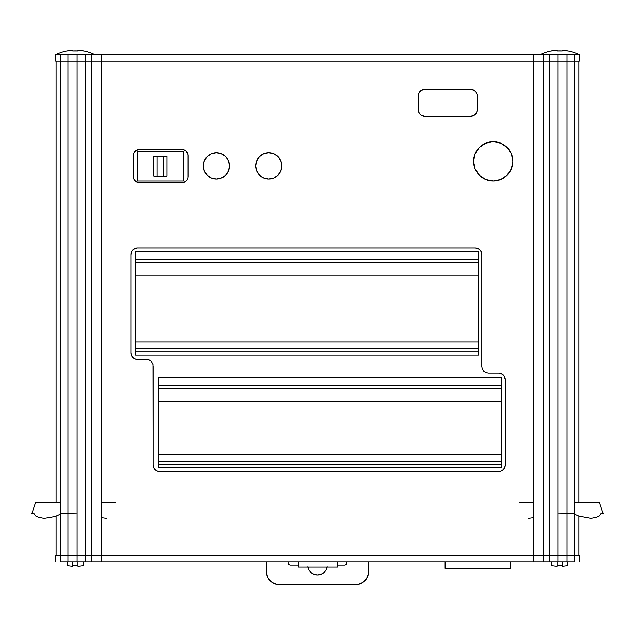 <?xml version="1.0" encoding="UTF-8"?>
<svg xmlns="http://www.w3.org/2000/svg" width="635" height="635" viewBox="0 0 635 635"><rect width="100%" height="100%" fill="white"/><g stroke="black" fill="none" stroke-linecap="round" stroke-linejoin="round"><path stroke-width="0.95" d="M56.086 555.315L56.086 516.104L56.086 555.315M56.086 502.444L56.086 61.206L56.086 502.444M56.102 555.315L56.102 516.104L56.102 555.315L60.23 555.315L60.23 61.206L56.102 61.206L56.102 502.444L56.102 61.206L60.23 61.206L60.23 555.315L67.945 555.315L67.945 61.206L55.721 61.206L55.721 54.658L55.721 61.206L77.121 61.206L77.121 555.315L67.945 555.315L67.945 61.206L60.23 61.206L60.23 54.658L55.721 54.658A44.363 44.363 0 0 1 67.175 50.84A44.363 44.363 0 0 0 55.721 54.658L60.23 54.658L60.23 61.206L67.945 61.206L67.945 54.658L60.23 54.658L77.121 54.658L67.945 54.658L67.945 61.206L77.121 61.206L77.121 555.315L85.169 555.315L85.169 61.206L69.024 61.206L91.71 61.206L91.71 555.315L85.169 555.315L85.169 61.206L77.121 61.206L85.169 61.206L85.169 54.658L77.121 54.658L77.121 61.206L77.121 54.658L91.71 54.658L85.169 54.658L85.169 61.206L91.71 61.206L91.71 555.315L101.529 555.315L101.529 61.206L85.169 61.206L101.529 61.206L91.71 61.206L101.529 61.206L101.529 54.658L91.71 54.658L91.71 61.206L91.71 54.658L533.471 54.658L101.529 54.658L101.529 555.315L91.71 555.315L91.71 561.864L60.23 561.864L60.23 555.315L55.721 555.315L55.721 561.864L55.721 555.315L60.23 555.315L60.23 561.864L67.945 561.864L67.945 555.315L77.121 555.315L77.121 561.864L67.945 561.864L67.945 555.315L60.23 555.315L77.121 555.315L77.121 561.864L85.169 561.864L85.169 555.315L77.121 555.315L91.71 555.315L91.71 561.864L85.169 561.864L85.169 555.315L557.879 555.315L557.879 61.206L567.055 61.206L567.055 555.315L578.898 555.315L578.898 516.104L578.898 555.315M578.898 61.206L578.898 502.444L578.898 61.206L574.77 61.206L574.77 555.315L574.77 61.206L567.055 61.206L567.055 555.315L557.879 555.315L557.879 61.206L549.831 61.206L549.831 555.315L549.831 61.206L543.29 61.206L543.29 555.315L543.29 61.206L533.471 61.206L533.471 555.315L533.471 61.206L543.29 61.206L101.529 61.206L543.29 61.206L543.29 54.658L533.471 54.658L533.471 61.206L533.471 54.658L549.831 54.658L543.29 54.658L543.29 61.206L557.879 61.206L549.831 61.206L557.879 61.206L557.879 54.658L549.831 54.658L549.831 61.206L549.831 54.658L567.055 54.658L557.879 54.658L557.879 61.206L574.77 61.206L567.055 61.206L574.77 61.206L574.77 54.658L567.055 54.658L567.055 61.206L567.055 54.658L574.77 54.658L574.77 61.206L578.898 61.206M163.703 176.062L157.162 176.062L157.162 156.424L163.703 156.424L163.703 176.062L163.703 156.424L166.973 156.424L166.973 176.062L163.703 176.062L166.973 176.062L166.973 156.424L157.162 156.424L157.162 176.062L163.703 176.062M153.884 176.062L157.162 176.062L153.884 176.062L153.884 156.424L157.162 156.424L153.884 156.424L153.884 176.062M183.34 180.967L183.34 151.519L137.525 151.519L137.525 180.967L183.34 180.967M557.03 50.49L557.03 50.919L557.03 50.236L557.03 50.919L562.269 50.919L562.269 50.236A44.283 44.283 0 0 1 567.825 50.919L567.825 50.84A44.363 44.363 0 0 1 579.279 54.658L574.77 54.658L579.279 54.658A44.363 44.363 0 0 0 567.825 50.84L562.269 50.236L562.269 50.919L557.03 50.919L557.03 50.236L551.466 50.84A44.363 44.363 0 0 0 540.012 54.658A44.363 44.363 0 0 1 551.466 50.84L551.466 50.84M533.471 555.315L533.471 561.864L543.29 561.864L543.29 555.315L533.471 555.315L533.471 561.864L91.71 561.864L101.529 561.864L101.529 555.315L549.831 555.315L549.831 561.864L543.29 561.864L543.29 555.315L549.831 555.315L549.831 561.864L557.879 561.864L557.879 555.315L549.831 555.315L567.055 555.315L567.055 561.864L557.879 561.864L557.879 555.315L567.055 555.315L567.055 561.864L574.77 561.864L574.77 555.315L567.055 555.315L574.77 555.315L574.77 561.864L101.529 561.864L101.529 555.315M579.279 555.315L574.77 555.315L579.279 555.315L579.279 561.864M445.119 568.404L510.564 568.404L445.119 568.404L445.119 561.864L445.119 568.404M510.564 561.864L510.564 568.404L510.564 561.864M478.496 251.65L135.565 251.65L135.565 259.501L478.496 259.501L478.496 251.65L135.565 251.65L135.565 262.779L478.496 262.779L478.496 259.501L135.565 259.501L135.565 262.779L478.496 262.779L478.496 275.868L135.565 275.868L135.565 262.779L135.565 275.868L478.496 275.868L478.496 341.963L135.565 341.963L135.565 275.868L135.565 341.963L478.496 341.963L478.496 348.512L135.565 348.512L135.565 341.963L135.565 351.782L478.496 351.782L478.496 348.512L135.565 348.512L135.565 355.052L478.496 355.052L478.496 351.782L135.565 351.782L135.565 355.052L478.496 355.052L478.496 251.65M158.464 467.622L501.404 467.622L501.404 464.344L158.464 464.344L158.464 467.622L501.404 467.622L501.404 461.073L158.464 461.073L158.464 464.344L501.404 464.344L501.404 401.518L158.464 401.518L501.404 401.518L501.404 388.429L501.404 461.073L158.464 461.073L158.464 467.622M158.464 401.518L158.464 388.429L501.404 388.429L501.404 385.159L158.464 385.159L158.464 388.429L501.404 388.429L501.404 377.309L158.464 377.309L158.464 385.159L501.404 385.159L501.404 377.309L158.464 377.309L158.464 461.073L158.464 454.533L501.404 454.533L158.464 454.533L158.464 401.518M281.829 165.918A13.089 13.089 0 0 1 268.74 179.006A13.089 13.089 0 0 1 255.651 165.918A13.089 13.089 0 0 1 268.74 152.829A13.089 13.089 0 0 1 281.829 165.918L280.837 170.926L277.995 175.173L273.748 178.006L268.74 179.006L263.731 178.006L259.485 175.173L256.651 170.926L255.651 165.918L256.651 160.909L259.485 156.662L263.731 153.821L268.74 152.829L273.748 153.821L277.995 156.662L280.837 160.909L281.829 165.918M229.473 165.918A13.089 13.089 0 0 1 216.384 179.006A13.089 13.089 0 0 1 203.295 165.918A13.089 13.089 0 0 1 216.384 152.829A13.089 13.089 0 0 1 229.473 165.918L228.481 170.926L225.639 175.173L221.393 178.006L216.384 179.006L211.376 178.006L207.129 175.173L204.295 170.926L203.295 165.918L204.295 160.909L207.129 156.662L211.376 153.821L216.384 152.829L221.393 153.821L225.639 156.662L228.481 160.909L229.473 165.918M512.858 161.338A19.637 19.637 0 0 1 493.22 180.967A19.637 19.637 0 0 1 473.591 161.338A19.637 19.637 0 0 1 493.22 141.7A19.637 19.637 0 0 1 512.858 161.338L511.358 168.846L507.103 175.22L500.737 179.475L493.22 180.967L485.711 179.475L479.338 175.22L475.083 168.846L473.591 161.338L475.083 153.821L479.338 147.455L485.711 143.192L493.22 141.7L500.737 143.192L507.103 147.455L511.358 153.821L512.858 161.338M153.17 365.95L153.17 464.971L153.051 364.673L151.257 361.323L149.13 359.902L137.47 359.402L146.629 359.402M159.718 471.511A6.548 6.548 0 0 1 153.17 464.971L153.67 467.471L155.091 469.598L157.21 471.011L159.718 471.511L498.729 471.511L159.718 471.511M505.269 464.971A6.548 6.548 0 0 1 498.729 471.511L501.229 471.011L503.357 469.598L504.769 467.471L505.269 464.971L505.269 379.651L505.269 464.971M498.729 373.102A6.548 6.548 0 0 1 505.269 379.651L504.166 376.015L501.229 373.602L498.729 373.102L488.355 373.102L498.729 373.102M137.47 359.402A6.548 6.548 0 0 1 130.921 352.862L130.921 254.564A6.548 6.548 0 0 1 137.47 248.015L475.266 248.015A6.548 6.548 0 0 1 481.814 254.564L481.814 366.562L481.814 254.564L481.314 252.055L479.893 249.936L477.774 248.515L475.266 248.015L137.47 248.015L134.961 248.515L132.024 250.928L130.921 254.564L130.921 352.862L131.421 355.362L132.842 357.489L134.961 358.902L137.47 359.402M139.771 182.753A6.548 6.548 0 0 1 133.223 176.205L133.223 155.916A6.548 6.548 0 0 1 139.771 149.376L181.658 149.376A6.548 6.548 0 0 1 188.198 155.916L188.198 176.205A6.548 6.548 0 0 1 181.658 182.753L139.771 182.753L181.658 182.753L185.293 181.65L187.095 179.84L188.071 177.482L188.071 154.638L186.285 151.289L184.158 149.868L181.658 149.376L139.771 149.376L136.136 150.479L134.326 152.281L133.35 154.638L133.35 177.482L134.326 179.84L136.136 181.65L139.771 182.753M470.638 89.384A6.548 6.548 0 0 1 477.179 95.933L477.179 109.672A6.548 6.548 0 0 1 470.638 116.221L424.823 116.221A6.548 6.548 0 0 1 418.282 109.672L418.282 95.933A6.548 6.548 0 0 1 424.823 89.384L470.638 89.384L424.823 89.384L421.188 90.487L419.386 92.289L418.409 94.655L418.409 110.95L419.386 113.308L421.188 115.118L424.823 116.221L470.638 116.221L474.274 115.118L476.075 113.308L477.052 110.95L477.052 94.655L476.075 92.289L474.274 90.487L470.638 89.384M481.814 366.562L482.314 369.062L483.727 371.189L485.854 372.61L488.355 373.102M327.12 567.095A9.819 9.819 0 0 1 307.88 567.095M346.948 563.174L346.948 561.864L346.377 564.563L344.988 565.134L346.377 564.563L346.948 563.174M337.637 565.134L344.988 565.134L337.637 565.134M290.012 565.134L298.371 565.134L290.012 565.134L288.623 564.563L288.052 563.174L288.623 564.563L290.012 565.134M279.543 584.764A13.089 13.089 0 0 1 266.454 571.675L266.454 561.864L266.454 571.675L267.446 576.683L268.661 578.953L272.272 582.565L276.987 584.517L355.457 584.764L279.543 584.764M368.546 571.675A13.089 13.089 0 0 1 355.457 584.764L358.013 584.517L362.728 582.565L366.339 578.953L368.292 574.231L368.546 561.864L368.546 571.675M288.052 561.864L288.052 563.174L288.052 561.864M307.824 566.769L308.975 570L311.166 572.635L314.127 574.35L317.5 574.953L320.873 574.35L323.834 572.635L326.025 570L327.176 566.769M298.371 567.095L298.371 561.864L298.371 567.095L337.637 567.095L337.637 561.864L337.637 567.095L298.371 567.095M83.518 50.919L83.534 50.84A44.363 44.363 0 0 1 94.988 54.658A44.363 44.363 0 0 0 83.534 50.84L77.97 50.236L77.97 50.919L72.731 50.919L72.731 50.236L67.175 50.84M72.731 50.34L72.731 50.236A44.283 44.283 0 0 0 67.175 50.919L67.183 50.919M83.534 50.919A44.283 44.283 0 0 0 77.97 50.236L77.97 50.919A43.601 43.601 0 0 0 72.731 50.919L77.97 50.919M72.731 50.49L72.731 50.919M557.03 50.34L557.03 50.236A44.283 44.283 0 0 0 551.466 50.919L551.482 50.919M562.269 50.919A43.601 43.601 0 0 0 557.03 50.919M35.79 516.072L33.901 513.493L35.79 516.072L38.402 517.287L44.093 518.374L38.402 517.287M56.205 516.072L51.268 517.287L56.205 516.072L62.087 513.493L77.121 513.89M67.175 565.602L67.175 561.864L67.175 565.602A44.283 44.283 0 0 0 72.731 566.285L72.731 561.864L72.731 566.285M77.97 565.602L77.97 561.864L77.97 565.602A43.601 43.601 0 0 1 72.731 565.602M83.534 565.602L83.534 561.864L83.534 565.602A44.283 44.283 0 0 1 77.97 566.285M115.133 502.444L101.529 502.444M60.23 502.444L35.568 502.444L31.75 513.898L33.901 513.493M101.529 517.668L106.609 518.374M44.093 518.374L51.268 517.287M596.598 517.287L590.907 518.374L596.598 517.287L599.21 516.072L601.099 513.493L599.21 516.072M551.466 565.602L551.466 561.864L551.466 565.602A44.283 44.283 0 0 0 557.03 566.285L557.03 561.864L557.03 566.285M562.269 565.602L562.269 561.864L562.269 565.602A43.601 43.601 0 0 1 557.03 565.602M567.825 565.602L567.825 561.864L567.825 565.602A44.283 44.283 0 0 1 562.269 566.285M601.099 513.493L603.25 513.898L599.432 502.444L574.77 502.444M533.471 502.444L519.867 502.444M557.879 513.89L572.913 513.493L578.795 516.072L590.907 518.374M528.391 518.374L533.471 517.668M578.914 61.206L578.914 502.444L578.914 61.206M578.914 516.104L578.914 555.315L578.914 516.104M579.279 61.206L579.279 54.658"/></g></svg>
